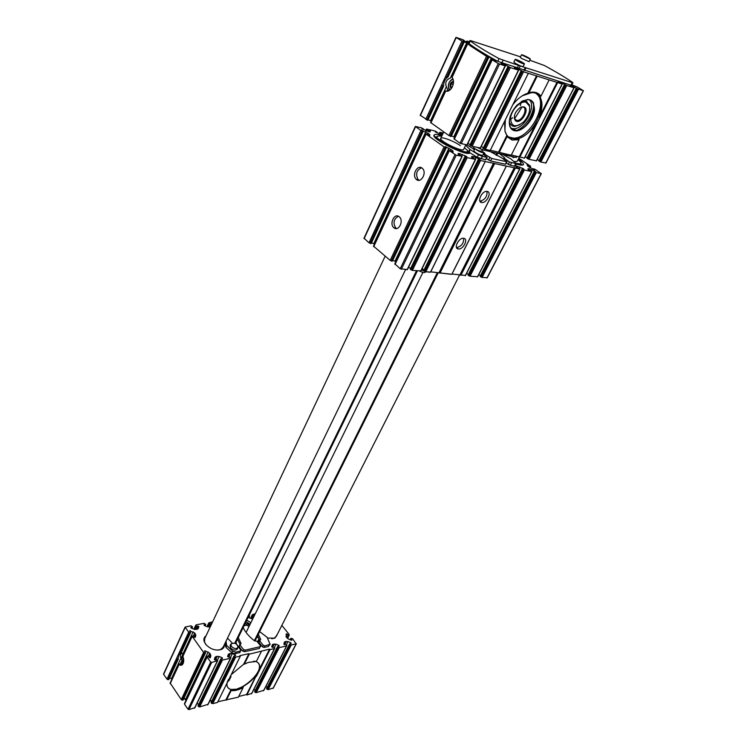 <?xml version="1.0" encoding="UTF-8"?>
<svg xmlns="http://www.w3.org/2000/svg" width="747" height="747" viewBox="0 0 747 747"><rect width="100%" height="100%" fill="white"/><g stroke="black" fill="none" stroke-linecap="round" stroke-linejoin="round"><path stroke-width="1.12" d="M183.725 659.704L183.407 657.939M451.337 88.594L451.141 88.482C449.143 85.111 449.909 82.693 453.438 81.218M452.131 87.39L450.852 87.035L451.039 83.767L453.27 81.834M192.007 636.705L182.847 656.417L191.97 636.024L203.632 652.467L205.546 652.878L204.519 650.992L205.248 650.861L209.73 653.214L210.906 655.763L210.29 657.733L207.657 656.09L207.059 657.117L210.701 662.047L211.672 662.44L217.685 660.665L216.751 659.76L215.351 660.059L214.389 659.349L215.043 657.257L216.06 656.548L219.188 656.501L222.083 657.668L222.559 658.368L220.757 658.957L222.438 660.068L230.478 658.303L230.562 657.089L228.619 657.155L227.667 656.454L228.283 654.381L229.264 653.69L232.336 653.653L235.193 654.811L235.669 655.502L233.914 656.081L235.585 657.183L240.375 656.127L239.992 655.614L248.9 653.662L249.293 654.167L269.583 649.124L269.966 649.61L274.494 648.62L274.522 647.462L271.759 646.837L272.272 644.81L273.141 644.213L276.035 644.185L278.78 645.305L279.257 645.978L277.632 646.5L279.257 647.574L286.596 645.959L286.596 644.82L283.879 644.194L284.364 642.177L285.195 641.608L288.043 641.589L290.76 642.691L291.237 643.363L289.649 643.867L291.265 644.932L296.148 643.858L292.6 638.713L290.863 638.312L291.937 640.114L291.302 640.198L288.594 639.087L286.241 636.958L286.222 633.82L288.697 635.361L289.145 634.436L281.852 625.416M170.213 682.823L179.009 663.85L181.26 664.681L182.585 661.823L182.464 664.625M194.892 637.518L195.854 635.454L195.21 637.331L191.988 635.94L182.866 655.623M195.854 635.454L194.724 632.98L189.579 630.785L190.578 632.597L188.683 632.195L176.815 657.874L177.571 659.526L178.328 658.714C178.262 656.034 178.963 654.316 180.41 653.55M193.174 631.831L183.388 652.897C180.372 653.756 179.569 655.502 180.961 658.126L182.585 661.823M172.006 678.93L171.427 678.649L180.961 658.126M163.882 673.738L163.649 674.364L166.983 679.144L168.215 679.742L168.831 679.294M178.589 654.027L180.933 653.429L190.578 632.597M166.983 679.144L176.815 657.874M468.817 42.962L463.103 40.375L464.12 40.422L463.019 39.759L455.978 37.359L461.935 41.104L445.044 77.632L446.865 76.717L447.948 76.792L447.686 77.24C444.932 79.257 443.578 82.189 443.625 86.017L427.863 120.155M461.935 41.104L466.726 42.831L450.376 78.043C446.258 79.649 444.913 82.553 446.332 86.736L430.524 120.781L431.262 121.145M445.044 77.632L442.084 84.047L442.513 86.12L443.559 86.596M420.393 115.383L427.956 120.276M448.349 90.91L446.332 86.736M470.208 44.792L469.854 45.548L471.17 46.099L471.124 45.539L466.726 42.831M469.863 45.548L486.558 56.324L491.349 58.023L453.728 136.925L454.662 137.392M467.08 44.157L452.019 77.539C456.109 81.955 450.992 92.88 445.716 91.087L445.95 91.022M430.645 122.536L448.947 135.571L451.085 136.346M451.804 77.016L467.062 44.129M445.716 91.087L430.898 122.975M184.593 703.366L184.537 704.281L188.02 709.248L188.963 709.631L194.967 707.614M186.451 699.416L185.742 699.033L208.142 652.038M183.939 698.314L185.742 699.033M170.139 682.991L181.269 699.594L182.52 700.2L183.146 699.743M169.588 677.912L171.427 678.649M289.649 644.035L266.576 688.603L268.145 689.658L273.243 687.978M265.783 686.596L267.295 687.203M277.641 646.678L254.606 691.61L256.193 692.674L263.878 690.284M253.775 689.546L255.343 690.181M238.695 696.493L246.566 694.505L246.94 695.009L251.851 693.309M217.835 701.741L238.358 697.166L243.186 687.585L243.083 686.53C249.834 682.665 254.783 677.846 257.939 672.076L269.583 649.124M233.923 656.277L211.102 702.544L212.736 703.637L217.498 702.432L240.375 656.127M210.094 700.284L211.868 700.994M220.767 659.162L198.03 705.831L199.673 706.933L208.114 704.309M196.956 703.515L198.795 704.244M491.349 58.023L495.915 60.834L496.036 61.441L492.226 59.825L498.258 63.551L505.103 65.923L501.218 63.897L501.078 63.28L501.9 63.346L503.17 63.747L502.722 64.672M570.297 85.877L569.952 85.177L570.605 85.261L570.297 85.868L573.967 87.772L566.786 85.503L558.784 81.488L558.102 81.404L558.411 82.095L562.117 84.019L523.554 71.777L515.197 67.585L514.403 67.482L514.58 68.154L518.427 70.153L510.36 67.585L503.17 63.747M570.605 85.261L571.698 85.616L571.278 86.437M571.866 84.869L577.282 86.988L583.444 90.751L577.478 88.772L571.698 85.616M469.387 41.739L466.894 41.048L469.209 42.131M520.528 56.847L470.89 40.712L469.938 40.562L468.696 43.233L469.069 43.662C475.531 48.499 485.092 54.391 497.754 61.357L570.913 85.223L571.632 85.317L572.912 82.824L572.417 82.319C565.33 77.399 555.955 71.787 544.283 65.475L529.791 60.227M454.017 138.821L459.965 143.256L467.118 144.965L505.364 65.867M451.459 135.87L453.728 136.925M428.218 119.707L430.524 120.781M576.413 88.165L538.783 160.904L540.884 162.034L545.777 162.977M537.158 159.541L539.035 160.418M536.486 160.838L574.144 87.707L536.486 160.848L529.025 159.326L526.906 158.187L564.667 84.439M525.206 156.777L527.158 157.682M524.525 158.112L562.314 83.944L524.525 158.112L511.34 155.012M490.331 150.203L511.219 155.255L519.053 139.689L518.904 138.391C525.617 136.01 531.472 130.809 536.458 122.797L519.212 156.814M521.359 70.676L483.188 148.167L485.391 149.344L490.209 150.446L528.334 73.29M481.236 146.58L483.458 147.607M508.147 66.483L469.882 145.114L472.104 146.309L480.526 148.009M467.837 143.471L470.152 144.544M246.94 695.009L257.939 672.076L260.217 668.826L269.966 649.61M246.566 694.505L257.939 672.076C260.32 667.108 259.975 663.738 256.912 661.963L255.754 661.347M253.41 661.282L256.333 661.459L261.347 651.515M256.333 661.459L248.387 662.393L244.297 664.195L249.293 654.167M226.36 700.191L231.178 690.527L231.075 689.472L236.519 689.173L243.083 686.53M225.996 699.687L231.075 689.472L229.404 688.883C227.163 687.613 226.462 685.307 227.293 681.955M244.297 664.195L243.634 664.251L248.9 653.662M512.825 104.673L515.57 101.443C519.567 97.241 523.666 94.495 527.877 93.207L536.579 75.727M537.214 76.11L528.969 92.656L527.877 93.207M498.566 152.089L506.868 135.412L507.026 136.729L499.164 152.5M507.026 136.729L512.153 140.062L519.053 139.689M557.664 82.6L541.883 113.703L539.231 117.344C542.63 108.819 542.845 101.956 539.857 96.755L540.94 96.223C538.279 92.507 534.282 91.321 528.969 92.656M549.157 79.901L540.94 96.223M557.038 82.226L539.231 117.344M536.458 122.797L535.039 127.186L519.809 157.215M492.226 59.825L454.288 139.287M505.103 65.923L466.81 145.105M510.36 67.585L472.104 146.309M518.427 70.153L480.237 148.167M523.554 71.777L485.391 149.344M506.868 135.412L504.907 130.968L505.355 119.791M541.883 113.703L535.039 127.186M562.117 84.019L524.301 158.243M566.786 85.503L529.025 159.326M573.967 87.772L536.271 160.978M578.514 89.22L540.884 162.034M442.084 84.047L425.743 119.389M467.398 44.475L452.019 77.539M486.558 56.324L448.947 135.571M514.291 129.278L512.928 129.679M205.911 644.605L204.538 641.962L204.715 638.62L385.135 256.221M405.518 269.686L223.082 647.285L220.589 649.526L217.666 650.142M277.595 633.801L274.868 638.171L267.529 638.041M459.489 275.176L276.315 636.323L274.149 638.227L271.777 638.741M184.537 704.281L207.059 657.117M181.269 699.594L203.632 652.467M182.847 656.417C184.462 661.618 183.697 664.578 180.559 665.306L179.075 664.531L170.167 683.692M179 663.934L179.075 664.531M190.793 627.76L192.586 626.892L190.943 625.818L185.116 627.06L188.683 632.195M191.027 627.265L191.223 628.096L194.071 629.254L197.18 629.254L198.216 628.554L198.879 626.64L196.003 625.986L196.134 624.847L204.127 623.334L205.77 624.389L203.978 624.94L204.435 625.584L207.255 626.733L210.318 626.733M211.746 623.708L209.674 623.736L208.768 622.886L212.69 621.728M248.648 616.35L249.591 616.098L249.125 615.369M252.066 618.581L252.85 618.572L254.559 615.229M255.315 613.689L252.355 614.65L253.242 615.472L254.503 615.239M268.145 689.658L291.265 644.932M263.495 690.826L286.596 645.959M256.193 692.674L279.257 647.574M251.45 693.87L274.494 648.62M256.426 676.306L260.217 668.826M231.178 690.527C234.465 691.04 238.47 690.051 243.186 687.585M243.634 664.251L231.215 674.653M212.736 703.637L235.585 657.183M207.657 704.916L230.478 658.303M199.673 706.933L222.438 660.068M194.481 708.24L217.228 661.216M240.459 649.638L241.197 649.479L242.766 651.132L244.465 651.701L259.321 648.471L260.544 645.894L257.043 641.328L254.382 640.721C249.134 636.687 245.389 632.307 243.167 627.564M257.5 641.785L258.985 638.816L257.201 636.537M258.06 642.383L258.985 638.816M224.408 644.549C224.576 646.809 223.54 648.452 221.317 649.479C215.519 651.01 210.262 649.236 205.537 644.129L204.118 641.365C203.511 639.012 204.136 637.182 206.013 635.874M226.024 641.206L226.565 645.305L225.977 647.341L231.841 652.766L235.09 653.737L240.011 652.411L240.739 650.161L238.19 646.491M225.799 646.893L225.258 642.784M259.162 641.617L258.854 642.336L262.477 646.865L264.139 647.425L268.332 646.51L270.087 644.297L267.109 637.303L259.648 631.607M259.667 640.188L257.538 635.856M508.539 136.944L513.198 138.083C529.931 139.334 549.447 102.339 536.178 93.692M514.291 130.66C521.639 132.742 533.405 120.594 534.497 109.772C533.713 98.072 527.84 96.568 516.868 105.262C510.957 112.087 508.53 118.801 509.575 125.393C510.304 128.251 511.882 129.997 514.291 130.66M504.655 123.498L504.925 130.781C505.999 135.039 508.333 137.644 511.928 138.587L514.394 138.886C535.057 140.193 553.648 91.339 531.36 92.684L522.228 95.84M509.379 120.276L509.603 125.02C510.322 127.802 511.854 129.52 514.216 130.165L515.953 130.37C529.782 131.145 541.958 98.697 527.233 99.594L521.275 101.583M511.265 128.372L513.422 128.708C524.02 129.436 536.757 106.774 529.446 99.883M520.958 102.955L520.332 105.757M512.731 117.699L510.481 119.417M522.2 106.784L514.431 118.969M521.929 106.83L522.909 106.942C528.194 108.063 522.611 120.818 517.017 120.5L515.131 119.819L514.356 118.708M523.759 106.84C530.706 108.595 520.444 125.496 515.421 120.659C513.161 116.355 514.758 111.975 520.211 107.512L523.759 106.84M526.056 102.246L529.464 106.018C530.361 111.322 528.4 116.625 523.6 121.92C515.486 128.11 511.144 126.822 510.565 118.045C511.378 109.781 520.528 100.453 526.056 102.246M522.097 101.116L525.869 101.013L529.511 105.056L529.735 109.389M519.903 124.74L514.767 126.42C511.76 126.327 509.94 124.59 509.305 121.21M523.152 100.602L526.943 101.461M511.63 125.468L509.277 122.377M235.716 642.831L238.237 646.538M236.052 642.131L236.08 642.831M234.735 643.186L416.462 270.797M497.698 153.275L496.615 155.441M438.097 273.028L254.979 640.991M496.82 153.079L495.868 155.002M437.219 272.944L254.353 640.693M422.905 272.422L246.09 632.466M239.171 646.557L238.835 647.247M235.408 643.447L417.377 270.89M477.566 147.561L482.422 149.802L515.729 157.374L516.532 157.346L517.055 156.319M239.479 645.782L239.152 646.51L241.197 649.479M240.03 644.297L237.499 639.18M249.059 626.425L246.501 625.155L244.12 625.622M226.565 645.305L232.616 651.179L235.865 652.15L240.786 650.833M227.49 638.153L232.242 643.018M260.6 646.566L245.24 650.123L243.541 649.563L239.927 644.941L241.057 643.512L238.265 637.611M244.876 624.072L247.257 623.605L246.501 625.155M249.825 624.875L247.257 623.605M270.087 644.297L264.924 645.875L263.252 645.315L259.629 640.777L260.712 639.385L258.303 634.306M249.209 617.395L248.284 617.097M250.142 624.221L246.034 621.7M238.05 647.509L237.275 649.087C235.464 650.777 233.232 650.413 230.599 647.985L230.113 645.595L230.888 644.007C234.679 642.299 237.07 643.466 238.05 647.509C236.239 649.199 234.016 648.826 231.374 646.398L230.888 644.007M530.333 59.144L529.081 61.665L521.742 58.537L520.276 57.351L521.518 54.82C521.611 54.111 530.837 58.639 530.333 59.144L521.518 54.82M524.431 63.953L523.124 66.595C521.864 66.595 519.286 65.503 515.393 63.327L513.871 62.066L515.169 59.415C515.281 58.639 524.973 63.383 524.431 63.953C523.161 63.934 520.584 62.841 516.691 60.666L515.169 59.415M469.938 40.562L470.311 40.992C476.801 45.8 486.381 51.683 499.061 58.639L518.521 65.419L517.223 68.089M572.912 82.824L518.521 65.419M184.07 698.37L186.003 700.359M209.842 700.789L211.672 700.919M482.31 149.774L481.656 151.099C480.284 151.398 477.744 150.436 474.056 148.195L472.832 146.477M250.899 622.671L246.79 620.159M248.135 617.395L252.654 619.104M211.112 700.938L209.683 701.106M449.862 90.07C447.313 85.438 448.34 81.806 452.962 79.182M449.479 90.331C447.276 85.55 448.377 81.694 452.785 78.752M182.828 655.558L183.51 654.176M183.687 661.758L182.838 660.068L183.164 654.923M453.252 84.392L451.039 83.767M515.281 130.828C524.926 128.643 535.366 112.452 533.377 102.554M465.82 144.871L463.644 149.381C462.869 152.519 438.816 140.875 440.767 138.307C441.262 136.299 454.017 141.118 460.32 145.656M464.447 147.729L470.087 152.902C467.043 156.935 429.702 138.195 434.222 134.918C435.137 134.096 437.742 134.329 442.047 135.599M519.445 156.973L517.167 161.455L514.123 161.511M511.611 156.44L513.656 157.738M518.381 159.055C521.873 161.52 523.582 163.304 523.507 164.415C523.18 165.517 520.78 165.395 516.298 164.041M518.801 158.224L530.333 166.049L526.999 164.723L528.129 166.46L534.684 169.961L533.545 168.766L535.543 169.578L541.155 173.621L536.327 172.576L534.385 171.614L535.739 171.698L534.992 171.166L528.661 168.682L527.97 168.719L528.166 169.681L531.696 171.577L524.413 169.999L522.293 168.85L523.843 169.111L523.096 168.579L516.663 166.058L515.944 166.095L516.102 167.048L519.669 168.971L480.573 160.502L478.369 159.316L480.088 159.597L479.331 159.046L473.738 156.665L471.656 156.44L471.684 157.384L475.391 159.382L467.22 157.617L464.998 156.412L466.763 156.702L466.007 156.151L459.041 153.452L458.172 153.499L458.163 154.442L462.216 156.31L456.23 155.236L449.367 150.67L453.112 152.127L452.262 150.315L445.277 146.561L446.286 147.785L444.054 146.898L426.061 134.143L429.777 135.599L429.049 133.9L421.457 130.043L423.147 131.388L420.935 130.51L369.018 242.803L364.191 238.358M420.935 130.51L415.351 126.458L421.327 127.793L423.474 128.942L421.803 128.801M442.383 134.89L435.987 132.322L435.268 131.808L437.042 132.126L434.913 130.986L426.686 129.054L430.272 130.986L430.179 131.808L429.273 131.836L421.887 128.615M443.298 132.957L439.806 132.331L442.98 133.629M487.091 277.707L482.076 277.445L480.088 276.325L534.292 171.539M536.327 172.576L482.076 277.445M480.47 275.587L478.668 274.775M477.65 276.745L531.911 171.427L477.65 276.745L470.031 276.222L468.024 275.092L522.358 168.953M531.696 171.577L477.398 276.969M524.413 169.999L470.031 276.222M468.416 274.336L466.539 273.486M465.521 275.475L452.01 274.018M519.903 168.822L465.512 275.503L519.903 168.822M519.669 168.971L465.241 275.736M451.804 274.27L430.73 271.852M487.184 191.4C492.058 192.026 486.848 203.081 481.964 202.54C476.605 202.586 481.619 190.877 486.783 191.353L487.184 191.4M463.682 238.293C468.705 238.723 463.299 249.685 458.443 248.984C453.252 248.826 458.537 237.621 463.523 238.274L463.682 238.293M430.524 272.104L425.818 271.74L423.736 270.573L478.444 159.428M480.573 160.502L425.818 271.74M424.147 269.732L422.008 268.771M420.944 270.937L412.391 270.386L410.29 269.191L465.082 156.534M475.391 159.382L420.608 271.217M467.22 157.617L412.391 270.386M410.71 268.341L408.488 267.342M407.386 269.602L462.197 156.328L407.404 269.583L400.196 268.743L394.836 263.85M461.898 156.459L407.05 269.844M449.367 150.67L395.023 264.438M448.854 148.214L394.939 261.254L395.826 261.702M394.939 261.254L392.754 260.273M392.268 261.011L390.158 260.395L373.537 246.146M444.054 146.898L390.158 260.395M422.027 168.075L422.494 168.486C427.256 172.874 420.664 184.07 416.2 179.252C411.634 175.218 417.321 164.237 422.027 168.075M399.169 216.723L399.365 216.882C404.202 220.86 398.403 232.102 393.828 227.686C389.038 223.895 394.463 212.652 399.169 216.723M426.061 134.143L373.705 246.706M425.734 131.864L373.78 243.699L374.48 244.054M373.78 243.699L371.558 242.7M371.091 243.41L369.018 242.803M484.028 152.556L484.971 153.555L484.168 153.611L484.495 154.031L491.778 158.504L507.073 161.772L501.769 157.897L490.321 151.594M499.594 153.705L504.514 157.71L503.45 158.98M481.843 150.717L484.019 152.733C482.646 153.042 480.106 152.071 476.409 149.83L475.447 149.055M474.429 149.633L467.136 144.927M483.244 154.312L487.212 157.384L485.55 159.877L477.258 157.262L470.087 152.902M502.61 154.396L510.78 158.868L516.448 163.742L515.234 166.133L514.431 166.179L510.257 165.264L506.363 163.182M507.073 161.772L505.439 164.219L490.555 160.969L486.512 158.794M430.365 272.207L425.585 271.768L421.411 269.994M450.394 274.233L433.465 272.132M460.068 274.859L453.373 274.158M465.633 145.254L469.9 149.447L468.696 151.93M487.212 157.384L482.347 156.422L478.482 154.769L469.9 149.447M516.448 163.742L509.482 161.987L503.926 158.037M484.019 152.733L482.805 155.208C481.423 155.525 478.883 154.554 475.195 152.313L473.85 150.829L474.868 148.728M419.702 271.124C422.597 272.562 424.427 272.944 425.202 272.281L425.463 271.749M463.672 238.293C463.859 243.223 461.525 246.333 456.669 247.602L456.52 247.584M486.988 191.372C487.371 196.433 485.083 199.71 480.125 201.195L479.929 201.186M396.657 228.545L395.761 227.956C392.763 222.877 393.66 218.983 398.459 216.275M419.086 180.298L418.133 179.607C415.332 174.219 416.471 170.269 421.541 167.776M230.375 676.156L231.038 676.493L229.012 680.601L227.48 681.441M227.835 687.529L229.329 688.781C238.676 694.719 265.558 671.086 258.49 663.224M255.707 661.45L254.699 661.254M182.175 664.774L182.875 663.28M194.08 637.154L195.527 634.054M180.316 663.934L181.988 660.348M193.286 636.08L194.724 632.98M168.673 679.639L178.029 659.433M180.793 653.476L190.401 632.718M168.215 679.742L177.571 659.526M180.335 653.569L189.943 632.812M167.804 679.658L177.235 659.284M179.85 653.644L189.533 632.718M463.075 41.692L446.865 76.717M442.513 86.12L426.845 119.968M442.878 86.587L427.331 120.164M463.57 41.897L447.472 76.652M464.036 42.056L447.948 76.792M443.344 86.717L427.807 120.276M447.621 89.696L446.911 91.218M468.892 43.989L468.546 44.736M471.124 45.539L470.89 46.043M445.352 90.91L430.617 122.592M498.258 63.551L459.965 143.256M499.491 64.139L461.17 143.807M501.9 63.346L501.526 64.13M505.317 64.634L504.888 65.521M508.221 66.53L470.031 145.282M508.716 66.838L470.498 145.609M509.221 67.099L470.993 145.861M518.679 70.097L480.508 148.037L518.689 70.087M515.197 67.585L514.823 68.341M516.429 67.977L515.981 68.883M518.539 68.845L518.119 69.704M521.434 70.732L483.337 148.326M521.929 71.03L483.813 148.653M522.433 71.292L484.289 148.905M558.784 81.488L558.448 82.142M559.905 81.853L559.475 82.693M561.884 82.665L561.501 83.421M564.76 84.495L527.055 158.345M565.255 84.794L527.522 158.663M565.731 85.037L527.989 158.906M573.64 86.419L573.266 87.147M576.516 88.23L538.942 161.072M577.001 88.529L539.399 161.38M577.478 88.772L539.857 161.623M583.276 90.732L545.693 163.135M466.903 41.066L466.473 41.981L466.894 41.048M467.043 41.178L466.642 42.056M467.519 41.468L467.136 42.29M468.229 41.804L467.855 42.598M449.264 90.042L448.994 90.62L449.274 90.051M456.221 37.574L420.356 115.626M445.24 79.752L444.101 82.226M487.726 56.921L450.067 136.159M488.221 57.136L450.562 136.356M488.687 57.286L451.029 136.468M493.571 59.209L493.207 59.965M494.925 60.049L494.561 60.806M495.915 60.834L495.663 61.366M491.881 59.489L453.989 138.886M184.509 703.553L207.003 656.408M209.87 657.93L210.906 655.763M209.067 657.435L210.551 654.325M208.245 656.324L209.73 653.214M204.846 651.72L205.248 650.861M182.978 700.088L205.378 652.99M182.52 700.2L204.911 653.093M182.109 700.116L204.501 652.999M178.598 655.987L179.28 654.503M189.915 631.523L190.317 630.664M163.649 674.364L185.191 627.471M191.802 628.339L192.418 627.004M197.759 629.049L198.879 626.64M196.34 629.422L197.946 625.958M181.39 658.882L182.613 656.239M195.042 629.516L196.573 626.219M181.026 658.228L183.519 652.869M194.425 629.385L196.003 625.986M194.024 629.235L195.714 625.603M195.667 625.36L193.893 629.189L195.658 625.407M204.986 625.809L205.602 624.511M204.015 625.239L204.239 624.763M209.403 626.91L211.018 623.484M208.142 626.976L209.674 623.736M207.545 626.836L209.113 623.512M207.143 626.686L208.824 623.129M208.768 622.886L207.012 626.63L208.758 622.933M248.919 617.274L249.442 616.2M251.804 618.404L253.242 615.472M251.309 618.096L252.71 615.257M250.936 617.909L252.411 614.893M252.355 614.65L250.796 617.844L252.346 614.678M287.52 638.442L289.154 635.258M287.483 638.414L289.098 635.277M287.25 638.181L288.697 635.361M286.839 637.705L288.155 635.146M285.952 636.509L287.231 634.007M291.563 640.263L291.844 639.721M290.294 639.787L290.919 638.573M290.209 639.749L290.863 638.48M273.01 688.426L296.148 643.858M267.267 689.472L290.368 644.736M266.922 689.257L290.013 644.512M266.623 688.874L289.715 644.138M290.256 643.671L290.76 642.691M286.446 644.689L288.043 641.589M284.523 644.857L286.316 641.365M283.888 644.166L285.195 641.608M286.96 645.464L263.868 690.312L286.951 645.483M255.306 692.488L278.36 647.369M254.951 692.273L277.996 647.154M254.662 691.881L277.697 646.762M278.276 646.295L278.78 645.305M274.42 647.36L276.035 644.185M272.478 647.518L274.289 643.961M271.759 646.939L273.141 644.213M274.887 648.116L251.842 693.337L274.868 648.135M211.803 703.45L234.642 656.977M211.438 703.226L234.269 656.744M211.149 702.815L233.96 656.342M234.698 655.829L235.193 654.811M230.618 657.173L232.336 653.653M228.675 657.145L230.496 653.429M227.751 656.8L229.264 653.69M208.077 704.384L230.888 657.799M198.73 706.746L221.485 659.862M198.366 706.513L221.112 659.638M198.076 706.111L220.804 659.227M221.588 658.695L222.083 657.668M217.433 660.133L219.188 656.501M215.51 660.031L217.312 656.277M214.52 659.76L216.06 656.548M194.92 707.698L217.657 660.703M188.963 709.631L211.672 662.44M188.02 709.248L210.701 662.047M515.729 157.374L516.345 156.16M482.422 149.802L483.197 148.205M226.752 645.753L225.977 647.341M232.616 651.179L231.841 652.766M235.865 652.15L235.09 653.737M240.263 651.197L239.479 652.775M241.057 643.512L240.777 644.091M239.927 644.941L239.152 646.51M243.541 649.563L242.766 651.132M245.24 650.123L244.465 651.701M260.096 646.911L259.321 648.471M248.751 624.034L247.985 625.575M260.712 639.385L260.423 639.955M259.629 640.777L258.854 642.336M263.252 645.315L262.477 646.865M264.924 645.875L264.139 647.425M269.116 644.969L268.332 646.51M572.202 82.721L570.913 85.223M525.991 67.828L524.693 70.47M525.169 67.688L523.871 70.33M520.192 66.081L518.894 68.743M503.039 60.432L501.732 63.14M499.061 58.639L497.754 61.357M470.311 40.992L469.069 43.662M467.482 150.203C469.966 153.975 458.182 151.062 447.248 145.086C435.622 138.083 433.783 135.151 441.729 136.281M518.073 159.662C522.555 163.378 521.938 164.592 516.224 163.285M415.565 126.701L364.097 238.704M423.325 128.951L423.082 129.464M430.272 130.986L429.833 131.911M429.03 130.286L428.404 131.631M427.611 129.95L427.013 131.229M426.92 129.633L426.304 130.949M426.472 129.324L425.818 130.734M425.65 130.65L426.341 129.175L425.659 130.66M436.892 132.126L436.659 132.63M442.457 133.433L441.832 134.759M441.066 133.106L440.478 134.357M440.385 132.789L439.778 134.077M395.611 227.938L395.35 228.489M439.946 132.48L439.301 133.853M395.079 227.863L394.855 228.33M439.815 132.35L439.143 133.778L439.806 132.331M530.641 166.506L530.015 167.711M530.585 166.497L529.968 167.683M530.183 166.404L529.632 167.477M529.53 166.105L529.035 167.076M528.148 165.162L527.662 166.114M533.601 168.859L533.358 169.345M541.155 173.621L486.969 277.94M535.3 172.165L481.077 277.09M534.843 171.922L480.648 276.857M534.385 171.614L480.218 276.521M531.696 169.634L531.089 170.82M529.772 168.925L529.091 170.26M528.661 168.682L528.157 169.662M523.376 169.578L469.023 275.867M522.909 169.336L468.584 275.624M522.452 169.018L468.154 275.288M519.753 167.029L519.137 168.243M517.802 166.31L517.111 167.673M516.663 166.058L516.13 167.104M515.365 168.038L460.89 275.298M514.916 167.832L460.46 275.101M514.795 167.748L460.348 275.017M514.347 167.543L459.919 274.821M506.307 166.077L451.748 274.373M494.635 163.546L439.983 273.178M494.178 163.332L439.544 272.982M494.056 163.257L439.432 272.888M493.59 163.042L438.993 272.692M485.186 161.501L430.468 272.216M479.471 160.063L424.754 271.366M478.986 159.811L424.296 271.114M478.519 159.484L423.866 270.759M475.82 157.421L475.148 158.794M473.738 156.665L473.028 158.121M472.487 156.394L471.899 157.608M475.671 159.242L420.925 270.974L475.68 159.232M466.1 157.169L411.308 269.994M465.614 156.917L410.841 269.742M465.148 156.581L410.411 269.387M462.449 154.498L461.758 155.927M460.32 153.733L459.61 155.208M459.041 153.452L458.434 154.713M456.23 155.236L401.344 269.265M455.026 154.676L400.196 268.743M449.068 150.25L394.789 263.943M453.13 151.239L452.729 152.089M452.262 150.315L451.674 151.538M450.983 149.409L450.394 150.633M446.136 147.785L392.175 261.198M445.66 147.682L391.699 261.151M445.175 147.486L391.223 260.983M425.799 133.76L373.5 246.23M429.87 134.777L429.488 135.59M429.049 133.9L428.479 135.104M427.816 133.031L427.256 134.236M422.998 131.397L371.007 243.597M422.522 131.285L370.531 243.541M422.036 131.089L370.054 243.373M481.946 202.53L480.125 201.195M421.859 270.283L422.494 268.995M470.246 149.755L469.041 152.239M478.482 154.769L477.258 157.262M482.347 156.422L481.124 158.906M486.773 157.402L485.55 159.877M484.495 154.031L484.075 154.872M489.743 157.617L488.529 160.073M491.778 158.504L490.555 160.969M506.662 161.791L505.439 164.219M504.262 158.448L503.861 159.251M509.482 161.987L508.268 164.396M511.471 162.855L510.257 165.264M515.645 163.78L514.431 166.179M229.012 680.601L228.274 679.611M228.199 681.245L227.779 680.685M170.157 682.898L179.009 663.85M168.85 679.509L178.244 659.227M464.186 42.075L448.032 76.941M445.333 90.873L430.608 122.555M505.383 65.867L467.118 144.965M508.053 66.39L469.882 145.114M521.266 70.582L483.188 148.167M564.592 84.355L526.906 158.187M576.339 88.09L538.783 160.904M583.444 90.751L545.88 163.126M455.978 37.359L420.141 115.383M488.827 57.304L451.179 136.458M491.853 59.452L453.971 138.839M443.765 131.958L439.75 140.464M274.149 638.227L274.868 638.171M184.528 703.45L207.022 656.305M183.155 699.958L205.546 652.878M163.584 673.953L185.116 627.06M191.904 628.376L192.586 626.892M205.089 625.846L205.77 624.389M249.003 617.311L249.591 616.098M287.548 638.47L289.229 635.183M290.135 639.721L290.863 638.312M273.243 688.258L296.372 643.699M266.576 688.603L289.649 643.867M254.606 691.61L277.632 646.5M211.102 702.544L233.914 656.081M208.105 704.346L230.916 657.762M198.03 705.831L220.757 658.957M194.948 707.661L217.685 660.665M220.589 649.526L221.317 649.479M204.538 641.962L204.118 641.365M513.198 138.083L514.394 138.886M513.422 128.708L515.953 130.37M517.017 120.5L514.375 118.773M515.131 119.819L515.421 120.659M529.464 106.018L529.511 105.056M236.257 643.064L235.856 642.541M239.88 644.456L239.105 646.034M259.582 640.3L258.807 641.85M180.559 665.306L182.035 664.979M522.433 165.124L523.507 164.415M469.107 153.266L469.854 152.752M434.334 136.44L434.222 134.918M415.351 126.458L363.91 238.414M423.474 128.942L423.213 129.52M437.042 132.126L436.771 132.686M530.697 166.488L530.053 167.739M533.545 168.766L533.265 169.298M541.342 173.612L487.165 277.893M534.226 171.446L480.088 276.325M522.293 168.85L468.024 275.092M506.391 166.067L451.842 274.354M485.279 161.501L430.561 272.188M478.369 159.316L423.736 270.573M464.998 156.412L410.29 269.191M449.059 150.203L394.789 263.878M446.286 147.785L392.334 261.161M425.79 133.713L373.491 246.174M423.147 131.388L371.166 243.559M434.595 136.832L435.576 136.785L441.365 141.613L459.573 150.605L467.631 152.397L468.64 153.312M516.326 163.406C525.01 165.096 520.164 164.116 521.864 165.162M484.168 153.611L483.683 154.61M458.443 248.984L456.669 247.602M393.828 227.686L395.761 227.956M416.2 179.252L418.133 179.607"/></g></svg>
